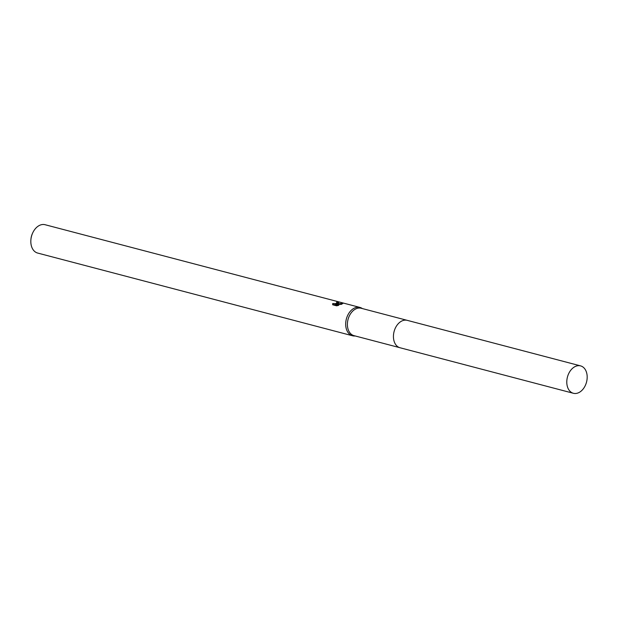 <?xml version="1.0" encoding="UTF-8"?>
<svg xmlns="http://www.w3.org/2000/svg" width="618" height="618" viewBox="0 0 618 618"><rect width="100%" height="100%" fill="white"/><g stroke="black" fill="none" stroke-linecap="round" stroke-linejoin="round"><path stroke-width="0.93" d="M406.883 320.263L361.19 308.258A14.16 9.873 104.7 0 0 356.269 308.691A14.16 9.873 104.7 0 0 347.463 322.843A14.16 9.873 104.7 0 0 353.998 335.651L399.691 347.648M362.372 308.567L362.248 308.49A14.647 10.212 104.7 0 0 359.962 307.432A14.647 10.212 104.7 0 0 354.871 307.88A14.647 10.212 104.7 0 0 345.756 322.519A14.647 10.212 104.7 0 0 352.523 335.767A14.647 10.212 104.7 0 0 355.033 335.976L355.172 335.96M332.669 304.767L332.723 303.538L335.783 303.608L337.25 302.704L336.594 302.287A14.647 10.212 -75.3 0 1 337.714 302.094L338.803 302.681L336.462 304.064L343.083 303.268L341.399 304.342L335.528 304.435L338.78 305.292L336.679 305.825L332.669 304.774M359.962 307.432L45.091 224.72A14.647 10.212 104.7 0 0 40 225.168A14.647 10.212 104.7 0 0 32.638 233.063A14.647 10.212 104.7 0 0 30.9 239.668A14.647 10.212 104.7 0 0 37.652 253.056L352.523 335.767M32.638 233.063L32.352 233.697A11.719 8.173 104.7 0 0 30.962 238.981L30.9 239.668M335.551 304.628L333.365 304.782L332.723 303.538M338.355 303.199L337.814 303.029A13.673 9.533 104.7 0 0 337.289 303.09M337.814 303.029L337.714 302.094M336.501 304.458L336.462 304.064M341.839 304.156L338.316 304.512M337.057 305.748L335.62 305.369L335.528 304.435M587.1 375.342A14.16 9.873 104.7 0 0 580.58 365.887A14.16 9.873 104.7 0 0 566.868 383.824A14.16 9.873 104.7 0 0 573.388 393.28A14.16 9.873 104.7 0 0 587.1 375.342M580.58 365.887L407.239 320.348A14.168 9.88 104.7 0 0 393.519 338.293A14.168 9.88 104.7 0 0 400.039 347.756L573.388 393.28M337.25 302.704L337.343 303.616"/></g></svg>
